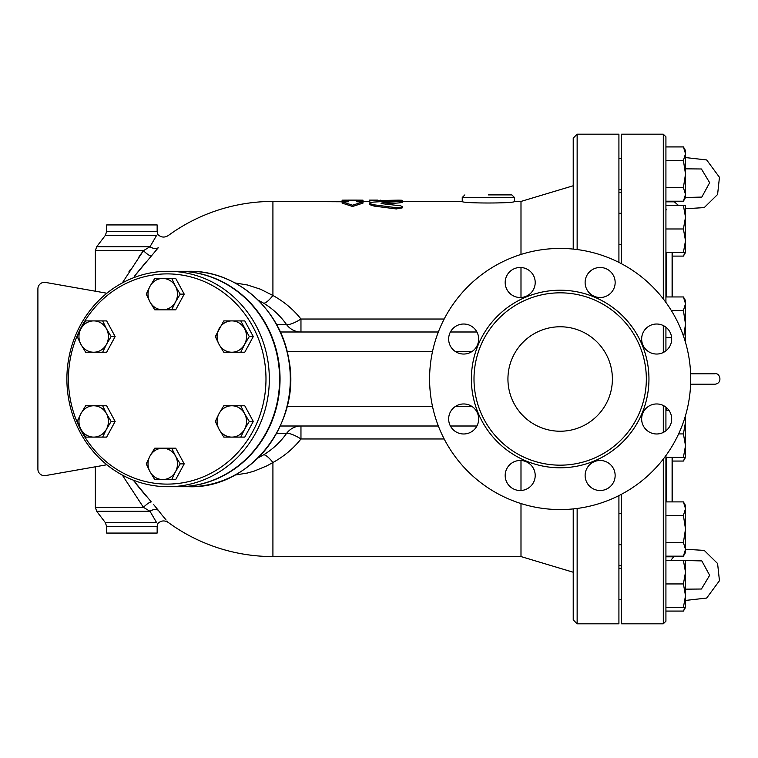<?xml version="1.0" encoding="UTF-8"?>
<svg xmlns="http://www.w3.org/2000/svg" width="758" height="758" viewBox="0 0 758 758"><rect width="100%" height="100%" fill="white"/><g stroke="black" fill="none" stroke-linecap="round" stroke-linejoin="round"><path stroke-width="1.14" d="M507.936 379A52.226 52.226 0 0 1 586.275 333.766A52.226 52.226 0 0 1 586.275 424.234A52.226 52.226 0 0 1 507.936 379M667.286 328.413A15.018 15.018 0 0 1 667.286 349.646A15.018 15.018 0 0 1 646.053 349.646A15.018 15.018 0 0 1 646.053 328.413A15.018 15.018 0 0 1 667.286 328.413M600.137 267.479A15.018 15.018 0 0 1 615.155 282.497A15.018 15.018 0 0 1 600.137 297.515A15.018 15.018 0 0 1 585.119 282.497A15.018 15.018 0 0 1 600.137 267.479M509.575 271.885A15.018 15.018 0 0 1 530.808 271.885A15.018 15.018 0 0 1 530.808 293.119A15.018 15.018 0 0 1 509.575 293.119A15.018 15.018 0 0 1 509.575 271.885M448.651 339.025A15.018 15.018 0 0 1 463.659 324.017A15.018 15.018 0 0 1 478.677 339.025A15.018 15.018 0 0 1 463.659 354.043A15.018 15.018 0 0 1 448.651 339.025M453.047 429.587A15.018 15.018 0 0 1 453.047 408.354A15.018 15.018 0 0 1 474.281 408.354A15.018 15.018 0 0 1 474.281 429.587A15.018 15.018 0 0 1 453.047 429.587M520.187 490.521A15.018 15.018 0 0 1 505.179 475.503A15.018 15.018 0 0 1 520.187 460.485A15.018 15.018 0 0 1 535.205 475.503A15.018 15.018 0 0 1 520.187 490.521M610.749 486.115A15.018 15.018 0 0 1 589.516 486.115A15.018 15.018 0 0 1 589.516 464.881A15.018 15.018 0 0 1 610.749 464.881A15.018 15.018 0 0 1 610.749 486.115M671.683 418.975A15.018 15.018 0 0 1 656.665 433.983A15.018 15.018 0 0 1 641.647 418.975A15.018 15.018 0 0 1 656.665 403.957A15.018 15.018 0 0 1 671.683 418.975M621.532 263.756L621.532 134.185L663.307 134.185L663.307 298.946M663.307 459.054L663.307 623.815L621.532 623.815L621.532 494.244M665.922 350.85L665.922 327.21M683.403 252.471L685.507 240.722L685.507 252.471L665.922 252.471L665.922 302.433L665.922 136.8L663.307 134.185M663.307 623.815L665.922 621.2L665.922 455.567M665.922 430.79L665.922 407.15M646.337 379A86.175 86.175 0 0 1 517.079 453.625A86.175 86.175 0 0 1 517.079 304.375A86.175 86.175 0 0 1 646.337 379M690.727 379A130.566 130.566 0 0 1 494.879 492.075A130.566 130.566 0 0 1 494.879 265.925A130.566 130.566 0 0 1 690.727 379M363.006 201.429L363.006 200.159L356.81 200.121L356.81 201.799L363.006 201.799L352.565 205.21L342.123 201.799L348.32 201.799L348.32 200.121L342.123 200.159L342.123 201.429M348.32 201.799L272.918 201.429A177.571 177.571 0 0 0 168.238 235.567C164.619 237.804 161.217 237.519 158.015 234.705L157.759 234.838M363.006 201.799L363.006 203.097L352.565 206.479L342.123 203.097L342.123 201.799M352.565 206.479L352.565 205.21M369.534 201.429L356.81 201.799M399.902 202.841L399.902 201.552C403.427 201.003 402.204 200.747 396.235 200.766L373.713 202.073L370.255 202.68L369.582 203.457L373.353 204.726L396.434 207.711L400.47 207.578L402.176 206.678L400.755 205.835L382.468 203.741C380.563 203.428 380.563 203.135 382.468 202.86L402.176 201.116L402.176 202.414L399.902 202.841L384.628 203.959M382.468 203.741C380.563 203.428 380.563 203.135 382.468 202.86L382.468 203.741M402.176 206.65L402.176 207.91L396.235 208.933L374.101 206.091L369.534 204.565L369.534 203.286M396.235 207.683L396.415 208.952M369.534 200.159L369.534 200.681L398.064 200.159C403.37 200.226 403.37 200.339 398.064 200.51M371.771 202.31L369.534 201.988L369.534 200.681M377.759 201.789L377.759 200.681M520.992 254.451L520.992 201.429L514.464 201.429C516.075 203.523 460.627 203.523 462.238 201.429L462.238 197.516L514.464 197.516L511.858 194.901L488.351 194.901M227.779 320.899L240.788 320.899L249.287 336.561L244.559 344.397A15.672 14.724 -90 0 0 244.559 328.735A15.672 14.724 -90 0 0 231.815 320.899A15.672 14.724 -90 0 0 219.062 328.735A15.672 14.724 -90 0 0 219.062 344.397L215.291 336.561L223.79 320.899L244.777 320.899L253.276 336.561L244.777 352.233L223.79 352.233L219.062 344.397A15.672 14.724 -90 0 0 231.815 352.233A15.672 14.724 -90 0 0 244.559 344.397L240.788 352.233L227.779 352.233M219.062 429.265L215.291 421.439L219.062 413.603A15.672 14.724 -90 0 0 219.062 429.265A15.672 14.724 -90 0 0 231.815 437.101L223.79 437.101L219.062 429.265M223.79 405.767L231.815 405.767A15.672 14.724 -90 0 0 219.062 413.603L223.79 405.767M227.779 405.767L240.788 405.767L244.559 413.603A15.672 14.724 -90 0 0 231.815 405.767L244.777 405.767L253.276 421.439L244.777 437.101L231.815 437.101A15.672 14.724 -90 0 0 244.559 429.265L240.788 437.101L227.779 437.101M249.287 421.439L244.559 429.265A15.672 14.724 -90 0 0 244.559 413.603L249.287 421.439L253.276 421.439M149.999 456.032L154.727 448.196L162.743 448.196A15.672 14.724 -90 0 0 149.999 456.032A15.672 14.724 -90 0 0 149.999 471.703L146.228 463.868L149.999 456.032M158.716 448.196L171.725 448.196L175.496 456.032A15.672 14.724 -90 0 0 162.743 448.196L175.714 448.196L184.213 463.868L180.224 463.868L175.496 471.703A15.672 14.724 -90 0 0 175.496 456.032L180.224 463.868M162.743 479.539L154.727 479.539L149.999 471.703A15.672 14.724 -90 0 0 162.743 479.539A15.672 14.724 -90 0 0 175.496 471.703L171.725 479.539L162.743 479.539M93.679 405.767L102.662 405.767L106.433 413.603A15.672 14.724 -90 0 0 93.679 405.767A15.672 14.724 -90 0 0 80.935 413.603L85.663 405.767L93.679 405.767M111.161 421.439L106.433 429.265A15.672 14.724 -90 0 0 106.433 413.603L111.161 421.439L115.15 421.439L106.651 437.101L93.679 437.101A15.672 14.724 -90 0 0 106.433 429.265L102.662 437.101L89.643 437.101M80.935 429.265L77.164 421.439L80.935 413.603A15.672 14.724 -90 0 0 80.935 429.265A15.672 14.724 -90 0 0 93.679 437.101L85.663 437.101L80.935 429.265M106.433 328.735L111.161 336.561L106.433 344.397A15.672 14.724 -90 0 0 106.433 328.735A15.672 14.724 -90 0 0 93.679 320.899L102.662 320.899L106.433 328.735M89.643 320.899L106.651 320.899L115.15 336.561L106.651 352.233L93.679 352.233A15.672 14.724 -90 0 0 106.433 344.397L102.662 352.233L89.643 352.233M85.663 352.233L80.935 344.397A15.672 14.724 -90 0 0 93.679 352.233L85.663 352.233M80.935 328.735L85.663 320.899L93.679 320.899A15.672 14.724 -90 0 0 80.935 328.735A15.672 14.724 -90 0 0 80.935 344.397L77.164 336.561L80.935 328.735M253.276 336.561L249.287 336.561M184.213 463.868L175.714 479.539L158.716 479.539M115.15 421.439L106.651 405.767L89.643 405.767M115.15 336.561L111.161 336.561M175.496 301.968L171.725 309.804L162.743 309.804A15.672 14.724 -90 0 0 175.496 301.968A15.672 14.724 -90 0 0 175.496 286.297L180.224 294.132L175.496 301.968M154.727 309.804L149.999 301.968A15.672 14.724 -90 0 0 162.743 309.804L154.727 309.804M146.228 294.132L149.999 286.297A15.672 14.724 -90 0 0 149.999 301.968L146.228 294.132M162.743 278.461L171.725 278.461L175.496 286.297A15.672 14.724 -90 0 0 162.743 278.461A15.672 14.724 -90 0 0 149.999 286.297L154.727 278.461L162.743 278.461M180.224 294.132L184.213 294.132L175.714 278.461L158.716 278.461M184.213 294.132L175.714 309.804L158.716 309.804M234.952 475.067L247.43 473.02L254.034 471.163L266.835 465.886L272.918 462.513C284.079 456.363 293.422 448.518 300.964 438.977L300.964 426.005A19.585 18.4 -90 0 0 286.552 433.405C280.46 442.066 272.852 449.181 263.718 454.762L258.194 457.823M444.188 438.977L300.964 438.977A19.585 5.486 35.6 0 0 286.552 433.405L276.594 433.405M280.308 426.005L438.351 426.005M450.394 426.005L476.934 426.005M258.194 300.177L263.718 303.238C272.842 308.809 280.46 315.934 286.552 324.595A19.585 5.486 144.4 0 0 300.964 319.023C293.412 309.482 284.07 301.637 272.918 295.487L260.562 289.234L247.421 284.98L234.952 282.933M520.992 297.496L520.992 267.508M168.181 522.366L168.238 522.433A177.571 177.571 0 0 0 272.918 556.571L520.992 556.571L520.992 503.549M520.992 490.492L520.992 460.504M178.604 271.279A107.721 101.221 90 0 1 178.822 271.279A107.721 101.221 90 0 1 280.043 379A107.721 101.221 90 0 1 178.822 486.721A107.721 101.221 90 0 1 178.604 486.721M68.447 379A105.106 98.767 90 0 1 216.599 287.974A105.106 98.767 90 0 1 216.599 470.026A105.106 98.767 90 0 1 68.447 379M66.884 379A107.721 101.221 -90 0 0 168.105 486.721A107.721 101.221 -90 0 0 269.327 379A107.721 101.221 -90 0 0 168.105 271.279A107.721 101.221 -90 0 0 66.884 379M168.105 271.279L178.376 271.279A107.721 101.221 90 0 1 279.598 379A107.721 101.221 90 0 1 178.376 486.721L168.105 486.721M621.532 568.273L618.916 568.273M621.532 189.727L618.916 189.727L621.532 189.727M665.922 611.081L683.403 611.081L685.033 607.442M685.507 572.186L683.403 560.437L685.507 560.437L685.507 595.693L683.403 583.944L685.507 572.186M685.507 607.442L683.403 607.442L685.507 595.693L685.507 607.442L683.403 611.081M683.403 501.891L685.507 505.529L685.507 508.675L683.403 501.891L665.922 501.891M685.507 529.027L683.403 515.459L685.507 508.675L685.507 549.379L683.403 542.595L685.507 529.027M685.507 549.379L685.507 552.525L683.403 556.164L685.507 549.379M685.507 422.159L685.507 445.666L683.403 433.917L685.507 422.159L685.507 415.555L685.507 422.159L685.08 417.004M685.507 457.415L683.403 457.415L685.507 445.666L685.507 457.415L683.403 461.054L685.033 457.415M683.403 296.946L685.507 300.585L685.507 303.731L683.403 296.946L665.922 296.946M683.678 336.685L685.507 324.083L683.403 310.515L685.507 303.731L685.507 342.445M685.507 217.224L683.403 205.475L685.507 205.475L685.507 240.722L683.403 228.973L685.507 217.224L685.507 208.744L704.239 207.597L717.589 194.474L719.456 177.296L706.674 159.947L685.507 157.56M683.403 201.202L685.507 194.418L685.507 197.563L683.403 201.202L665.922 201.202L665.922 187.624L683.403 187.624L685.507 174.056L685.507 194.418L683.403 187.624M683.403 146.919L685.507 150.558L685.507 153.703L683.403 146.919L665.922 146.919M685.507 174.056L683.403 160.488L685.507 153.703L685.507 174.056M672.45 256.109L683.403 256.109L685.033 252.471M665.922 607.442L683.403 607.442M683.403 560.437L665.922 560.437L665.922 583.944L683.403 583.944M665.922 542.595L683.403 542.595M665.922 556.164L683.403 556.164M665.922 515.459L683.403 515.459M678.618 433.917L683.403 433.917M665.922 457.415L683.403 457.415M665.922 410.41L669.001 410.41M671.332 310.515L683.403 310.515M665.922 337.651L671.616 337.651M665.922 252.471L665.922 205.475L683.403 205.475M665.922 228.973L683.403 228.973M665.922 187.624L665.922 160.488L683.403 160.488M665.922 201.836L674.175 201.836M665.922 556.798L673.578 556.798M672.45 461.054L683.403 461.054M573.219 508.912L573.219 619.892L577.141 623.815L577.141 508.457M618.916 262.401L618.916 134.185L577.141 134.185L573.219 138.108L573.219 249.088M577.141 623.815L618.916 623.815L618.916 495.599M672.45 296.946L672.45 252.471L672.45 296.946M672.45 457.415L672.45 501.891L672.45 457.415M106.66 526.535L157.152 526.535L157.152 533.063L106.66 533.063L106.66 526.535L105.315 522.575L96.692 511.29L95.347 507.329L143.433 507.329L122.284 475.048L143.433 507.329A7.836 1.706 137.7 0 1 151.268 501.9L133.2 480.108M135.919 483.68L146.152 496.139M143.433 507.329L150.018 511.29A7.836 5.732 143.2 0 1 158.27 510.257L153.438 504.335M96.692 511.29L149.98 511.271M105.315 522.575L156.584 522.575C158.488 523.522 158.488 523.522 156.584 522.575L150.018 511.29M158.27 510.257C171.052 526.09 171.052 526.09 158.27 510.257L161.454 514.379M161.975 515.023L166.097 519.979M166.997 521.021L167.812 521.949M134.45 276.225L151.268 256.1A7.836 1.706 42.3 0 1 143.433 250.671L122.284 282.952M151.268 256.1L158.27 247.743A7.836 5.732 36.8 0 1 150.018 246.71L143.499 250.633M106.66 231.465L157.152 231.465L157.152 224.936L106.66 224.936L106.66 231.465L105.315 235.425L156.584 235.425C158.488 234.478 158.488 234.478 156.584 235.425L150.018 246.71L96.692 246.71L95.347 250.671L143.433 250.671L142.987 251.277M158.27 247.743C171.052 231.91 171.052 231.91 158.27 247.743L158.27 247.743M153.107 241.404L154.604 238.836M155.049 238.078L155.579 237.159M151.079 256.308L150.634 256.801M146.152 261.861L135.9 274.349M128.983 271.667L130.186 269.782M139.074 256.64L142.864 251.438M95.347 507.329L95.347 466.795L45.565 475.569A6.528 6.528 0 0 1 37.9 469.145L37.9 288.855A6.528 6.528 0 0 1 45.565 282.431L95.347 291.205L95.347 250.671M263.718 303.238A19.585 5.211 121.2 0 0 272.918 295.487L272.918 201.429M272.918 556.571L272.918 462.513A19.585 5.211 58.8 0 0 263.718 454.762M45.565 282.431L106.869 293.232M37.9 469.145L37.9 288.855M106.869 464.768L45.565 475.569M276.594 324.595L286.552 324.595A19.585 18.4 -90 0 0 300.964 331.995L300.964 319.023L444.188 319.023M476.934 331.995L450.394 331.995M438.351 331.995L280.308 331.995M672.1 457.415L672.1 501.891M672.1 252.471L672.1 296.946M666.273 296.946L666.273 252.471M666.273 501.891L666.273 457.415M666.273 410.41L666.273 407.434M663.307 405.511L663.307 432.439M663.307 325.561L663.307 352.489M648.952 379A88.781 88.781 0 0 0 515.772 302.11A88.781 88.781 0 0 0 515.772 455.89A88.781 88.781 0 0 0 648.952 379M374.101 206.091L374.101 204.821M398.064 200.728L398.064 200.159M380.374 201.429L380.374 200.159M471.902 406.421L455.425 406.421M432.505 406.421L287.13 406.421M189.093 271.279A107.721 101.221 90 0 1 290.314 379A107.721 101.221 90 0 1 189.093 486.721C250.775 488.891 302.546 421.751 288.533 358.022C280.242 308.876 236.174 270.36 189.093 271.279L178.822 271.279M577.141 249.543L577.141 134.185M287.13 351.579L432.505 351.579M455.425 351.579L471.902 351.579M356.81 200.121L348.32 200.121M377.759 200.121L369.534 200.121M402.176 201.59L402.176 200.283M462.238 197.516L464.853 194.901M514.464 201.429L514.464 197.516M462.238 201.429L402.176 201.429M383.34 201.429L377.759 201.429M685.507 168.835L701.425 168.977L709.659 182.687L701.823 197.089L685.507 197.468M673.578 201.202L678.571 205.475M690.623 384.221L714.889 384.221C723.037 383.33 719.977 372.386 714.889 373.779L690.623 373.779M685.507 589.165L701.425 589.023L709.659 575.313L701.823 560.911L685.507 560.532M670.783 560.437L674.175 556.164M685.507 549.256L704.239 550.403L717.589 563.526L719.456 580.704L706.674 598.053L685.507 600.44M621.532 599.606L618.916 599.606L621.532 599.606M621.532 513.356L618.916 513.356M621.532 544.699L618.916 544.699M621.532 213.301L618.916 213.301M621.532 244.644L618.916 244.644M621.532 158.394L618.916 158.394L621.532 158.394M685.507 252.471L683.403 256.109M666.273 209.871L665.922 208.564M618.916 565.705L621.532 565.705M618.916 192.295L621.532 192.295M157.152 526.535L158.015 523.295C161.217 520.481 164.619 520.196 168.238 522.433M158.015 234.705L157.152 231.465M105.315 235.425L96.692 246.71M178.822 486.721L189.093 486.721M520.992 556.571L573.219 572.233M520.992 201.429L573.219 185.767"/></g></svg>
